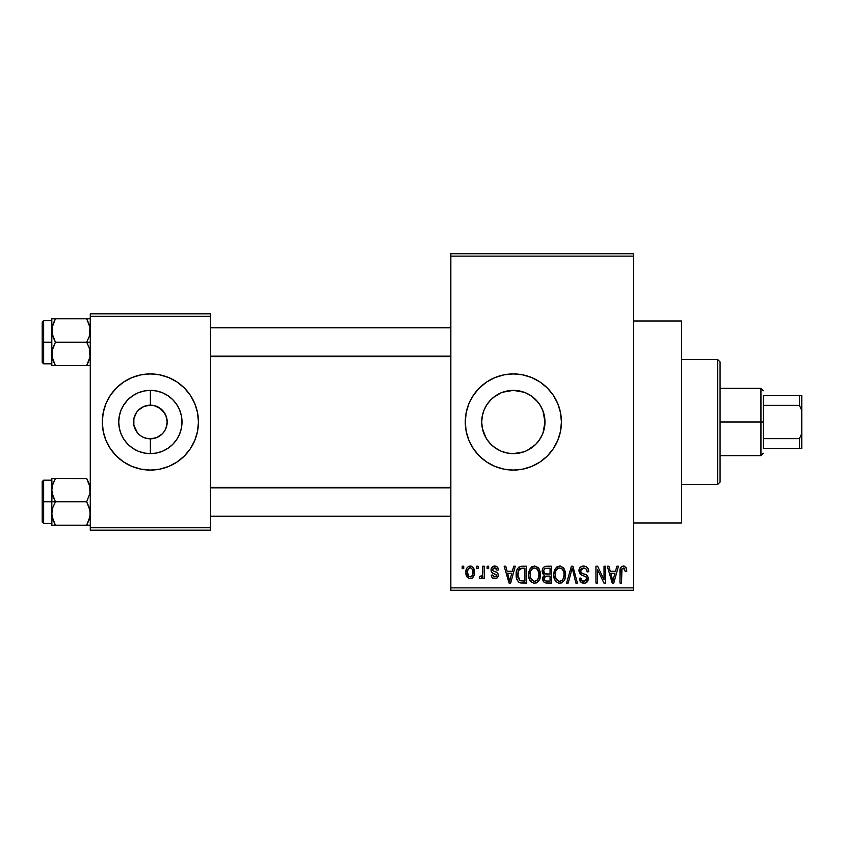 <?xml version="1.0" encoding="UTF-8"?>
<svg xmlns="http://www.w3.org/2000/svg" width="844" height="844" viewBox="0 0 844 844"><rect width="100%" height="100%" fill="white"/><g stroke="black" fill="none" stroke-linecap="round" stroke-linejoin="round"><path stroke-width="1.27" d="M150.306 405.173L143.934 406.449L150.316 405.173M137.35 432.656L133.869 425.281L133.869 418.719L136.38 412.653L138.469 410.1L143.934 406.449M139.671 434.987L138.469 433.89M142.404 436.823L141.022 435.989M145.411 438.078L150.169 438.827M507.138 453.017L513.342 453.629A31.629 31.629 0 0 1 481.713 422A31.629 31.629 0 0 1 513.342 390.371L507.107 390.983L501.167 392.798L493.255 397.556L488.908 401.913M488.908 442.087L493.255 446.434L499.289 450.337M485.901 437.73L482.325 428.203L481.713 421.989L482.325 428.203L484.139 434.164L487.062 439.597M487.062 404.403L485.849 406.354M523.67 451.899L513.342 453.629L507.17 453.028L501.241 451.223L495.766 448.301L490.976 444.366L487.041 439.576L484.118 434.101L482.314 428.172L481.713 422L482.314 415.828L484.118 409.899L487.041 404.424L490.976 399.634L495.766 395.699L501.167 392.798L507.17 390.972L513.342 390.371L524.018 392.217M513.321 373.924A48.076 48.076 0 0 0 503.995 374.841L513.342 373.924L522.721 374.852L531.741 377.584L540.054 382.026L547.334 388.008L553.316 395.287L557.757 403.601L560.5 412.621L561.418 422L560.5 431.379L557.757 440.399L553.316 448.713L547.334 455.992L540.054 461.974L531.741 466.416L522.721 469.148L513.342 470.076A48.076 48.076 0 0 1 465.266 422A48.076 48.076 0 0 1 513.342 373.924A48.076 48.076 0 0 1 561.418 422A48.076 48.076 0 0 1 513.342 470.076L503.963 469.148A48.076 48.076 0 0 0 513.321 470.076M503.931 374.852A48.076 48.076 0 0 0 494.985 377.574M494.911 377.595A48.076 48.076 0 0 0 486.661 382.015M486.608 382.037A48.076 48.076 0 0 0 466.194 412.6L468.926 403.601L473.368 395.287L479.35 388.008L486.64 382.026L494.943 377.584L503.963 374.852M466.183 412.642A48.076 48.076 0 0 0 466.183 431.358M466.194 431.4A48.076 48.076 0 0 0 486.608 461.963L479.35 455.992L473.368 448.713L468.926 440.399L466.194 431.379L465.266 422L466.194 412.621M486.661 461.984A48.076 48.076 0 0 0 494.911 466.405M494.985 466.426A48.076 48.076 0 0 0 503.931 469.148M633.538 522.963L681.614 522.963L681.614 321.036L633.538 321.036L681.614 321.036L681.614 522.963L633.538 522.963M123.583 405.173L128.003 399.634L132.793 395.699L138.268 392.776L144.197 390.972L150.369 390.371L150.369 405.173A16.827 16.827 0 0 0 133.542 422A16.827 16.827 0 0 0 150.369 438.827L150.369 453.629A31.629 31.629 0 0 1 118.74 422A31.629 31.629 0 0 1 150.369 390.371L156.541 390.972L162.481 392.776L167.945 395.699L172.735 399.634L176.67 404.424L179.593 409.899L181.397 415.828L182.009 422L181.397 428.172L179.593 434.101L176.67 439.576L172.735 444.366L167.945 448.301L162.481 451.223L156.541 453.028L150.369 453.629L144.197 453.028L138.268 451.223L132.793 448.301L128.003 444.366L124.068 439.576L121.146 434.101L119.342 428.172L118.74 422L119.342 415.828L121.146 409.899L124.068 404.424M123.583 438.827L124.068 439.576M143.934 437.551L147.995 438.658M148.987 438.774L150.369 438.827A16.827 16.827 0 0 1 133.542 422A16.827 16.827 0 0 1 150.369 405.173L153.65 405.5L150.369 405.173A16.827 16.827 0 0 1 167.196 422A16.827 16.827 0 0 1 150.369 438.827L150.517 438.827M136.38 412.653L135.641 413.876M150.348 373.924A48.076 48.076 0 0 0 105.964 403.59L110.395 395.287L116.377 388.008L123.657 382.026L131.97 377.584L140.99 374.852L150.369 373.924L159.748 374.852L168.768 377.584L177.082 382.026L184.361 388.008L190.343 395.287L194.785 403.601L197.528 412.621L198.445 422L197.528 431.379L194.785 440.399L190.343 448.713L184.361 455.992L177.082 461.974L168.768 466.416L159.748 469.148L150.369 470.076A48.076 48.076 0 0 1 102.293 422A48.076 48.076 0 0 1 150.369 373.924A48.076 48.076 0 0 1 198.445 422A48.076 48.076 0 0 1 150.369 470.076L140.99 469.148L131.97 466.416A48.076 48.076 0 0 0 150.348 470.076M105.943 403.622A48.076 48.076 0 0 0 105.943 440.378M116.377 455.992A48.076 48.076 0 0 0 131.97 466.416L123.657 461.974L116.377 455.992L110.395 448.713L105.954 440.399L103.221 431.379L102.293 422L103.221 412.621L105.954 403.601L110.395 395.287M177.156 405.173L176.67 404.424M177.156 438.827L176.67 439.576M153.65 438.5L150.369 438.827L156.815 437.551L153.65 438.5M165.107 413.876L159.716 408.011L153.65 405.5L156.815 406.449L162.27 410.1L165.92 415.564L167.196 422L165.92 428.435L164.358 431.347L162.27 433.9L156.815 437.551M450.844 256.133L450.844 587.867L633.538 587.867L633.538 256.133L450.844 256.133L450.844 253.738L633.538 253.738L633.538 256.133L633.538 253.738L450.844 253.738L450.844 590.262L633.538 590.262L633.538 256.133L450.844 256.133M476.628 568.634L476.628 566.229L478.158 566.229L478.158 568.634L476.628 568.634L478.158 568.634L478.158 566.229L476.628 566.229L476.628 568.634M482.747 572.57L482.747 566.229L484.277 566.229L484.277 578.467L482.747 578.467L482.747 576.515L481.302 578.625L479.476 578.024L479.909 576.283L482.23 575.682L482.747 572.57L482.462 575.07L481.017 576.494L479.909 576.283L479.476 578.024L480.932 578.689L482.747 576.515L482.747 578.467L484.277 578.467L484.277 566.229L482.747 566.229L482.747 572.57M487.125 568.634L487.125 566.229L488.655 566.229L488.655 568.634L487.125 568.634L488.655 568.634L488.655 566.229L487.125 566.229L487.125 568.634M491.05 569.964L491.577 567.759L493.255 566.271L495.871 566.145L497.665 567.453L498.487 569.943L496.958 570.164L496.314 568.445L494.879 567.769L493.181 568.244L492.579 569.658L493.054 570.829L496.831 572.411L497.992 573.772L498.213 575.882L497.084 577.971L494.12 578.636L491.852 577.18L491.271 575.186L492.801 574.964L493.35 576.399L494.763 576.937L496.103 576.621L496.705 575.154L491.946 572.57L491.05 569.964C491.145 572.095 492.295 573.35 494.5 573.73L496.736 575.439L494.763 576.937L492.801 574.964L491.271 575.186C491.461 577.38 492.643 578.551 494.816 578.689C497 578.562 498.15 577.391 498.266 575.197C497.992 573.076 496.736 571.821 494.478 571.441L492.98 570.766L492.579 569.658L494.647 567.759L496.958 570.164L498.487 569.943C498.287 567.548 497.053 566.24 494.753 566.007C492.358 566.208 491.124 567.527 491.05 569.964M512.382 571.251L513.711 566.229L515.315 566.229L510.662 583.056L509.048 583.056L504.163 566.229L505.767 566.229L507.096 571.251L512.382 571.251L507.096 571.251L505.767 566.229L504.163 566.229L509.048 583.056L510.662 583.056L515.315 566.229L513.711 566.229L512.382 571.251M534.537 566.007L538.124 567.579L540.097 571.42L540.192 577.38L538.862 580.809L536.594 582.835L533.809 583.215L530.908 581.664L529.23 578.731L528.639 574.627L529.431 569.985L531.467 567.084L534.537 566.007L530.159 568.582L528.639 574.627C528.376 579.29 530.338 582.17 534.526 583.278C538.81 582.138 540.772 579.195 540.445 574.416L538.936 568.645L534.874 566.018M559.667 566.007L563.254 567.579L565.227 571.42L565.332 577.38L564.003 580.809L561.724 582.835L558.939 583.215L556.038 581.664L554.36 578.731L553.769 574.627L554.561 569.985L556.597 567.084L559.667 566.007L555.289 568.582L553.769 574.627C553.506 579.29 555.468 582.17 559.667 583.278C563.94 582.138 565.902 579.195 565.575 574.416L564.066 568.645L560.342 566.05M624.149 566.071L626.111 567.653L626.765 571.251L625.235 571.472L624.17 568.181L621.965 568.74L621.511 583.056L619.981 583.056L620.245 568.845L621.311 566.799L623.452 566.007C620.762 566.693 619.612 568.571 619.981 571.631L619.981 583.056L621.511 583.056L621.733 569.246L623.378 567.98L625.235 571.472L626.765 571.251L625.847 567.2L622.988 566.039M503.963 469.148L494.943 466.416L486.64 461.974M615.529 571.251L616.848 566.229L618.452 566.229L613.799 583.056L612.195 583.056L607.311 566.229L608.914 566.229L610.233 571.251L615.529 571.251L610.233 571.251L608.914 566.229L607.311 566.229L612.195 583.056L613.799 583.056L618.452 566.229L616.848 566.229L615.529 571.251M604.03 579.691L604.03 566.229L605.559 566.229L605.559 583.056L603.935 583.056L597.478 569.563L597.478 583.056L595.948 583.056L595.948 566.229L597.594 566.229L604.03 579.691L597.594 566.229L595.948 566.229L595.948 583.056L597.478 583.056L597.478 569.563L603.935 583.056L605.559 583.056L605.559 566.229L604.03 566.229L604.03 579.691M578.9 570.892L580.197 567.368L582.708 566.081L586.242 566.64L588.099 568.719L588.732 571.694L587.202 571.905L586.221 569.13L584.28 568.044L581.801 568.371L580.545 569.974L581.147 572.707L586.559 575.017L588.036 577.011L587.667 581.231L584.839 583.204L581.231 582.466L579.343 578.245L580.872 578.024L581.896 580.64L584.459 581.273L586.369 580.123L586.527 577.275L580.208 574.215L578.9 570.892L581.221 574.891L586.285 576.895L586.77 578.604L583.9 581.305C581.949 581.147 580.936 580.06 580.872 578.024L579.343 578.245C579.438 581.305 580.978 582.982 583.942 583.278C586.738 583.035 588.184 581.505 588.3 578.668C588.141 576.125 586.791 574.585 584.238 574.036C582.096 573.814 580.83 572.759 580.429 570.861L583.531 567.98C585.852 568.212 587.076 569.531 587.202 571.905L588.732 571.694C588.669 568.265 586.981 566.366 583.668 566.007C580.661 566.219 579.068 567.843 578.9 570.892M566.598 583.056L571.399 566.229L572.897 566.229L577.423 583.056L575.84 583.056L572.243 568.191L568.191 583.056L566.598 583.056L568.191 583.056L572.243 568.191L575.84 583.056L577.423 583.056L572.897 566.229L571.399 566.229L566.598 583.056M542.186 571.166L542.808 568.35L544.475 566.651L551.586 566.229L551.586 583.056L545.994 583.004L543.758 581.938L542.65 578.319L544.274 575.291L542.639 573.561L542.186 571.166L544.274 575.291L542.629 578.826C542.766 581.537 544.169 582.94 546.838 583.056L551.586 583.056L551.586 566.229L546.849 566.229C543.768 566.356 542.217 568.012 542.186 571.166M516.19 574.732L516.823 570.217L518.575 567.295L521.244 566.261L526.456 566.229L526.456 583.056L520.948 582.993L518.743 582.181L516.855 579.311L516.19 574.732C515.884 578.193 517.077 580.872 519.746 582.74L526.456 583.056L526.456 566.229L521.972 566.229C517.71 567.115 515.779 569.943 516.19 574.732L516.19 575.313M465.92 572.475L466.732 568.244L468.441 566.429L471.237 566.155L473.611 568.202L474.275 574.479L472.207 578.087L469.665 578.646L467.407 577.401L465.92 572.475C465.709 575.861 467.122 577.929 470.182 578.689C473.284 577.908 474.708 575.798 474.444 572.348C474.697 568.909 473.284 566.788 470.182 566.007C467.048 566.809 465.624 568.961 465.92 572.475M462.206 568.634L462.206 566.229L463.736 566.229L463.736 568.634L462.206 568.634L463.736 568.634L463.736 566.229L462.206 566.229L462.206 568.634M90.276 313.831L210.462 313.831L210.462 316.236L90.276 316.236L90.276 527.764L210.462 527.764L210.462 313.831L90.276 313.831L90.276 316.236L90.276 313.831M90.276 530.169L210.462 530.169L210.462 316.236L90.276 316.236L90.276 530.169L90.276 527.764L210.462 527.764L210.462 530.169L90.276 530.169M150.39 470.076A48.076 48.076 0 0 0 194.785 440.41L190.343 448.713M194.795 440.378A48.076 48.076 0 0 0 194.795 403.622M184.361 388.008A48.076 48.076 0 0 0 150.39 373.924M194.785 403.601L190.343 395.287M105.954 440.399L110.395 448.713M167.945 395.699L162.481 392.776L156.541 390.972L150.369 390.371A31.629 31.629 0 0 1 182.009 422A31.629 31.629 0 0 1 150.369 453.629L150.369 438.827A16.827 16.827 0 0 0 167.196 422A16.827 16.827 0 0 0 150.369 405.173L150.369 390.371L144.197 390.972L138.268 392.776L132.793 395.699M153.65 405.5L152.753 405.342M151.762 405.226L150.58 405.173M164.358 431.347L165.107 430.123M150.369 438.827L148.175 438.68M450.844 590.262L450.844 587.867L633.538 587.867L633.538 590.262L450.844 590.262M519.566 453.017L513.342 453.629L519.566 453.017L525.485 451.213M527.236 450.422L535.718 444.366L530.918 448.301L525.453 451.223L519.514 453.028M542.956 410.859L544.981 422.021L544.369 428.172L542.565 434.101L539.168 440.262M535.813 444.271L537.776 442.098M542.555 434.143L540.445 438.321M502.707 392.207L513.342 390.371L519.514 390.972L525.453 392.776L530.918 395.699L535.708 399.634L539.643 404.424L542.565 409.899L544.369 415.828L544.981 422L542.966 433.109M544.369 428.193L544.981 422.021L544.359 415.765L542.555 409.857M539.632 404.413L540.983 406.618M537.765 401.892L531.53 396.11M539.137 403.685L539.601 404.36M525.527 392.808L526.73 393.336M525.474 392.787L530.96 395.72M519.545 390.983L513.342 390.371A31.629 31.629 0 0 1 544.981 422A31.629 31.629 0 0 1 513.342 453.629M499.817 393.409L501.167 392.798M495.069 396.184L495.702 395.741M487.093 404.35L487.737 403.432M481.713 421.989L482.335 415.744L484.129 409.857M487.579 440.357L487.072 439.618M495.702 448.259L495.09 447.837M507.075 453.006L503.035 451.909M513.331 453.629L508.373 453.239M513.374 470.076A48.076 48.076 0 0 0 522.7 469.158M522.752 469.148A48.076 48.076 0 0 0 531.709 466.426M531.773 466.405A48.076 48.076 0 0 0 531.773 377.595M531.709 377.574A48.076 48.076 0 0 0 522.752 374.852M522.7 374.841A48.076 48.076 0 0 0 513.374 373.924M553.316 448.713L557.757 440.399M557.757 403.601L553.316 395.287M539.643 439.576L535.708 444.366M539.622 439.618L542.534 434.185M626.723 570.206L626.586 569.151M620.53 567.949L620.245 568.845M613.588 578.119L612.881 581.305L610.761 573.224L615.012 573.224L613.588 578.119L615.012 573.224L610.761 573.224L612.027 577.845M613.029 580.503L613.377 578.91M588.226 569.004L587.962 568.445M581.221 574.891L582.866 575.481M583.067 575.545L583.879 575.766M586.728 579.163L585.715 580.82M582.666 581.105L581.083 579.269M584.839 583.204L585.694 582.972M587.15 581.959L587.667 581.231M584.238 574.036L581.147 572.707M583.911 567.991L584.997 568.265M572.243 568.191L572.527 569.521M554.561 569.985L553.949 572.264M553.791 575.355L553.833 576.083M554.044 577.518L554.497 579.121M561.123 583.056L562.452 582.402M559.34 581.294L555.953 578.478L555.299 574.68C555.025 571.082 556.481 568.856 559.678 567.98C562.8 568.793 564.256 570.934 564.045 574.395C564.393 578.098 562.927 580.398 559.656 581.305L559.941 581.294M556.913 580.05L559.034 581.252M556.069 578.762L556.534 579.564M559.129 568.012L557.156 569.004L555.732 571.367L555.31 575.165L555.953 578.478M561.714 568.613L559.403 567.991M562.241 580.261L563.644 577.802L564.045 574.395L563.855 572.243L562.136 568.951M543.019 576.853L542.724 577.813M543.758 581.938L545.161 582.835M543.789 570.322L545.224 568.402L550.056 568.191L550.056 574.099L547.039 574.099C544.95 574.194 543.842 573.213 543.715 571.156L545.15 573.814L550.056 574.099L550.056 568.191L545.614 568.286M544.528 568.856L544.042 569.531M546.49 581.062L547.397 581.083C545.393 581.316 544.317 580.461 544.158 578.551L545.583 576.22L550.056 576.062L550.056 581.083L547.397 581.083L550.056 581.083L550.056 576.062L545.773 576.167L544.464 577.127M544.158 578.551L544.633 580.261L546.195 581.031M539.622 569.985L539.189 569.078M532.005 566.704L531.467 567.084M529.768 569.267L528.966 571.483M528.66 573.836L528.639 574.627M528.914 577.518L530.327 580.957M529.367 579.121L529.884 580.25M535.993 583.056L536.552 582.845M534.21 581.294L530.823 578.478L530.169 574.68C529.895 571.082 531.351 568.856 534.547 567.98C537.67 568.793 539.116 570.934 538.915 574.395C539.263 578.098 537.797 580.398 534.516 581.305L534.811 581.294M531.783 580.05L533.904 581.252M530.939 578.762L531.404 579.564M533.999 568.012L532.026 569.004L530.602 571.367L530.18 575.165L530.823 578.478M536.584 568.613L534.273 567.991M537.111 580.261L538.514 577.802L538.915 574.395L538.725 572.243L537.006 568.951M517.298 569.056L516.697 570.607M516.328 577.053L516.855 579.311M520.337 582.909L522.172 583.056M517.984 577.634L518.322 570.649L522.172 568.191L524.926 568.191L524.926 581.083L520.041 580.756L517.71 574.753L517.984 577.602L520.041 580.756L524.926 581.083L524.926 568.191L521.866 568.202M518.881 569.542L519.777 568.698L518.438 570.354L517.741 573.709M510.441 578.119L509.734 581.305L507.613 573.224L511.865 573.224L510.441 578.119L511.865 573.224L507.613 573.224L509.333 579.564M510.04 579.701L510.23 578.91M498.15 568.476L497.854 567.78M497.665 567.453L496.23 566.271M491.24 571.356L491.946 572.57M492.221 572.791L493.17 573.255M493.993 576.821L493.35 576.399M474.444 572.348L474.433 571.81M473.611 568.202L472.988 567.326M466.278 569.405L466.088 570.312M466.099 574.564L466.416 575.724M474.149 575.102L474.275 574.479M474.412 573.414L474.433 572.886M469.422 567.896L467.935 569.468L467.449 572.359C467.228 569.995 468.125 568.466 470.14 567.759C472.229 568.423 473.146 569.953 472.914 572.359C473.146 574.711 472.25 576.23 470.224 576.937C468.146 576.273 467.217 574.743 467.449 572.359L468.842 576.452L470.952 576.8L472.44 575.239L472.672 570.133L471.522 568.244L469.781 567.79M612.259 578.699L612.48 579.564M560.226 581.263L561.809 580.63M535.096 581.263L536.678 580.63M521.56 568.223L519.777 568.698M509.734 581.305L509.881 580.503M132.793 448.301L138.268 451.223L144.197 453.028L150.369 453.629L156.541 453.028L162.481 451.223L167.945 448.301M717.664 359.502L720.069 361.907L720.069 482.093L717.664 484.498L681.614 484.498L717.664 484.498L717.664 359.502L681.614 359.502L717.664 359.502L717.664 484.498L720.069 482.093L720.069 361.907L717.664 359.502M52.085 493.181L51.811 501.811L55.44 501.811L52.834 496.156L51.811 490.111L52.824 484.097L55.44 478.411L86.658 478.411L90.013 487.03L90.013 493.139L86.658 501.811L55.44 501.811L52.085 493.181M86.774 478.611L51.811 478.411L51.811 501.811L42.2 501.811L42.2 521.993L42.2 481.618L42.2 501.811L43.645 501.811L43.645 480.173L43.645 501.811L51.811 501.811L51.811 513.511L52.824 507.497L55.44 501.811L86.658 501.811L90.013 510.43L90.013 516.528L86.658 525.2L55.44 525.2L52.834 519.545L51.811 513.511L51.811 525.2L90.276 525.2L86.658 525.2L89.264 519.535L86.658 525.2L89.253 519.545L90.276 513.511L89.253 507.466L86.658 501.811L90.013 493.139L89.675 485.479M52.022 516.233L51.811 525.2L55.44 525.2L52.075 516.56M52.423 518.132L55.44 525.2M55.44 478.411L52.824 484.087L55.44 478.411L51.811 478.411L55.44 478.411L52.444 485.374M52.075 478.411L52.824 478.411L51.811 478.411L52.022 487.378M51.811 513.827L52.824 507.497L55.44 501.811L51.811 501.811L51.811 513.511M43.645 501.811L43.645 523.438L43.645 501.811M52.423 485.437L52.085 487.03M86.658 525.2L89.264 525.2M86.658 478.411L89.274 484.097M450.844 487.843L210.462 487.843L450.844 487.843M210.462 356.157L450.844 356.157L210.462 356.157M763.335 395.562L763.335 405.342L763.335 395.562L799.395 395.562L763.335 395.562M763.335 422L763.335 405.342L763.335 438.658L763.335 422L760.94 422L763.335 422M720.069 388.346L760.94 388.346L760.94 422L760.94 388.346L763.335 390.751M720.069 422L760.94 422L720.069 422M763.335 448.438L763.335 438.658L763.335 448.438L801.8 448.438L801.8 433.531L799.395 438.658L763.335 438.658L799.395 438.658L799.395 448.438L799.395 438.658L801.8 433.531L801.8 448.438L763.335 448.438M720.069 455.654L760.94 455.654L760.94 422L760.94 455.654L763.335 453.249M801.8 395.562L799.395 395.562L799.395 405.342L801.8 410.469L801.8 433.531L801.8 395.562L801.8 410.469L799.395 405.342L799.395 395.562L801.8 395.562M763.335 405.342L799.395 405.342L763.335 405.342M90.013 350.819L90.013 356.917L86.658 365.589L89.264 359.913L86.658 365.589L55.44 365.589L52.834 359.934L51.811 353.889L52.824 347.886L55.44 342.189L52.085 333.57L52.075 327.472L55.44 318.8L52.824 324.476L55.44 318.8L51.811 318.8L51.811 342.189L42.2 342.189L42.2 362.382L42.2 322.007L42.2 342.189L43.645 342.189L43.645 363.827L43.645 342.189L51.811 342.189L51.811 365.589L90.276 365.589L86.658 365.589L90.013 356.917L89.253 347.844L90.013 350.819M86.658 342.189L89.253 347.844L86.658 342.189L55.44 342.189L90.276 342.189L86.658 342.189L89.274 336.503L86.658 342.189M52.022 356.622L52.075 350.861L55.44 342.189L52.834 336.534L51.811 330.489L51.811 365.589L52.824 365.589L51.811 365.589M52.423 358.521L52.824 359.903M89.675 325.868L90.276 330.489L89.274 336.503L90.013 327.419L86.658 318.8L55.44 318.8L86.658 318.8L89.253 324.455L86.658 318.8L89.264 318.8L86.658 318.8M90.276 318.8L89.264 318.8L90.276 318.8M51.811 320.562L43.645 320.562L43.645 342.189L43.645 320.562L42.2 322.007M52.824 318.8L51.811 318.8L51.811 330.489L52.824 324.486L55.44 318.8L52.075 318.8L55.44 318.8M55.324 365.389L52.075 356.949M52.075 365.589L55.44 365.589M89.591 325.552L89.274 324.486L89.591 325.552M86.658 365.589L90.013 365.589M52.824 525.2L52.075 525.2L52.824 525.2M52.497 485.173L52.824 484.097M89.591 518.448L89.274 519.514M52.507 325.541L52.824 324.486M89.591 358.827L89.274 359.903M51.811 480.173L43.645 480.173L42.2 481.618M51.811 523.438L43.645 523.438L42.2 521.993M210.462 516.233L450.844 516.233M210.462 487.378L450.844 487.378M450.844 327.767L210.462 327.767M450.844 356.622L210.462 356.622M51.811 363.827L43.645 363.827L42.2 362.382"/></g></svg>
